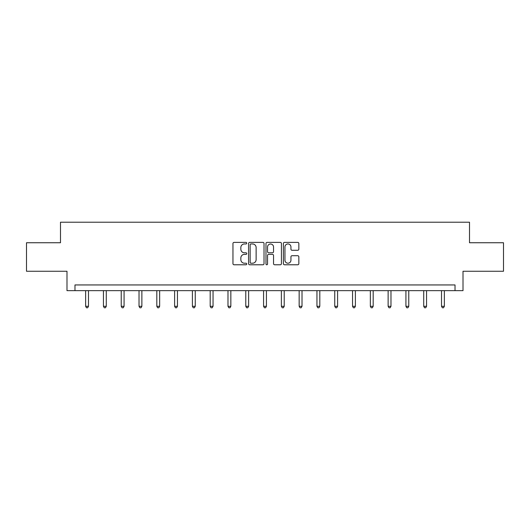 <?xml version="1.0" encoding="UTF-8"?>
<svg xmlns="http://www.w3.org/2000/svg" width="530" height="530" viewBox="0 0 530 530"><rect width="100%" height="100%" fill="white"/><g stroke="black" fill="none" stroke-linecap="round" stroke-linejoin="round"><path stroke-width="0.79" d="M246.748 243.171A0.782 0.782 0 0 0 245.966 242.389L234.075 242.389A1.12 1.12 0 0 0 232.955 243.508L232.955 263.662A1.12 1.12 0 0 0 234.075 264.781L245.966 264.781A0.782 0.782 0 0 0 246.748 263.993A0.782 0.782 0 0 0 245.966 263.211L244.429 263.211A3.584 3.584 0 0 1 240.845 259.627L240.845 257.951A3.584 3.584 0 0 1 244.429 254.367L245.966 254.367A0.782 0.782 0 0 0 246.748 253.585A0.782 0.782 0 0 0 245.966 252.797L244.429 252.797A3.584 3.584 0 0 1 240.845 249.219L240.845 247.536A3.584 3.584 0 0 1 244.429 243.952L245.966 243.952A0.782 0.782 0 0 0 246.748 243.171M297.721 250.279A1.12 1.12 0 0 0 298.84 249.16L298.84 243.508A1.12 1.12 0 0 0 297.721 242.389L284.511 242.389A1.12 1.12 0 0 0 283.391 243.508L283.391 263.662A1.12 1.12 0 0 0 284.511 264.781L297.721 264.781A1.12 1.12 0 0 0 298.84 263.662L298.84 256.831A1.12 1.12 0 0 0 297.721 255.712L292.063 255.712A1.12 1.12 0 0 0 290.944 256.831L290.944 260.217A2.994 2.994 0 0 1 287.949 263.211A2.994 2.994 0 0 1 284.954 260.217L284.954 246.947A2.994 2.994 0 0 1 287.949 243.952A2.994 2.994 0 0 1 290.944 246.947L290.944 249.16A1.12 1.12 0 0 0 292.063 250.279L297.721 250.279M455.025 290.652L463.008 290.652L463.008 271.261L503.5 271.261L503.5 242.747L469.507 242.747L469.507 222.216L60.493 222.216L60.493 242.747L26.5 242.747L26.5 271.261L66.992 271.261L66.992 290.652L455.025 290.652L455.025 284.948L74.975 284.948L74.975 290.652M264.019 243.508A1.12 1.12 0 0 0 262.9 242.389L249.69 242.389A1.12 1.12 0 0 0 248.57 243.508L248.57 263.662A1.12 1.12 0 0 0 249.69 264.781L262.9 264.781A1.12 1.12 0 0 0 264.019 263.662L264.019 243.508M267.1 242.389L280.31 242.389A1.12 1.12 0 0 1 281.43 243.508L281.43 263.662A1.12 1.12 0 0 1 280.31 264.781L274.659 264.781A1.12 1.12 0 0 1 273.54 263.662L273.54 255.486A1.12 1.12 0 0 0 272.42 254.367L268.664 254.367A1.12 1.12 0 0 0 267.544 255.486L267.544 263.993A0.782 0.782 0 0 1 266.762 264.781A0.782 0.782 0 0 1 265.981 263.993L265.981 243.508A1.12 1.12 0 0 1 267.1 242.389M250.922 243.952A0.782 0.782 0 0 0 250.14 244.741L250.14 262.43A0.782 0.782 0 0 0 250.922 263.211L252.545 263.211A3.584 3.584 0 0 0 256.129 259.627L256.129 247.536A3.584 3.584 0 0 0 252.545 243.952L250.922 243.952M273.54 247.006A2.994 2.994 0 0 0 270.545 244.012A2.994 2.994 0 0 0 267.544 247.006L267.544 251.677A1.12 1.12 0 0 0 268.664 252.797L272.42 252.797A1.12 1.12 0 0 0 273.54 251.677L273.54 247.006M85.641 290.652L85.641 306.3L88.49 306.3L88.49 290.652M88.49 306.3L87.635 307.784L86.496 307.784L85.641 306.3M103.436 290.652L103.436 306.3L106.285 306.3L106.285 290.652M106.285 306.3L105.43 307.784L104.291 307.784L103.436 306.3M121.224 290.652L121.224 306.3L124.08 306.3L124.08 290.652M124.08 306.3L123.225 307.784L122.085 307.784L121.224 306.3M139.019 290.652L139.019 306.3L141.874 306.3L141.874 290.652M141.874 306.3L141.02 307.784L139.874 307.784L139.019 306.3M156.814 290.652L156.814 306.3L159.662 306.3L159.662 290.652M159.662 306.3L158.808 307.784L157.668 307.784L156.814 306.3M174.608 290.652L174.608 306.3L177.457 306.3L177.457 290.652M177.457 306.3L176.603 307.784L175.463 307.784L174.608 306.3M192.403 290.652L192.403 306.3L195.252 306.3L195.252 290.652M195.252 306.3L194.397 307.784L193.258 307.784L192.403 306.3M210.191 290.652L210.191 306.3L213.047 306.3L213.047 290.652M213.047 306.3L212.192 307.784L211.053 307.784L210.191 306.3M227.986 290.652L227.986 306.3L230.841 306.3L230.841 290.652M230.841 306.3L229.98 307.784L228.841 307.784L227.986 306.3M245.781 290.652L245.781 306.3L248.63 306.3L248.63 290.652M248.63 306.3L247.775 307.784L246.635 307.784L245.781 306.3M263.576 290.652L263.576 306.3L266.424 306.3L266.424 290.652M266.424 306.3L265.57 307.784L264.43 307.784L263.576 306.3M281.37 290.652L281.37 306.3L284.219 306.3L284.219 290.652M284.219 306.3L283.365 307.784L282.225 307.784L281.37 306.3M299.159 290.652L299.159 306.3L302.014 306.3L302.014 290.652M302.014 306.3L301.159 307.784L300.02 307.784L299.159 306.3M316.953 290.652L316.953 306.3L319.809 306.3L319.809 290.652M319.809 306.3L318.947 307.784L317.808 307.784L316.953 306.3M334.748 290.652L334.748 306.3L337.597 306.3L337.597 290.652M337.597 306.3L336.742 307.784L335.603 307.784L334.748 306.3M352.543 290.652L352.543 306.3L355.392 306.3L355.392 290.652M355.392 306.3L354.537 307.784L353.397 307.784L352.543 306.3M370.337 290.652L370.337 306.3L373.186 306.3L373.186 290.652M373.186 306.3L372.332 307.784L371.192 307.784L370.337 306.3M388.126 290.652L388.126 306.3L390.981 306.3L390.981 290.652M390.981 306.3L390.126 307.784L388.98 307.784L388.126 306.3M405.92 290.652L405.92 306.3L408.776 306.3L408.776 290.652M408.776 306.3L407.915 307.784L406.775 307.784L405.92 306.3M423.715 290.652L423.715 306.3L426.564 306.3L426.564 290.652M426.564 306.3L425.709 307.784L424.57 307.784L423.715 306.3M441.51 290.652L441.51 306.3L444.359 306.3L444.359 290.652M444.359 306.3L443.504 307.784L442.365 307.784L441.51 306.3"/></g></svg>
